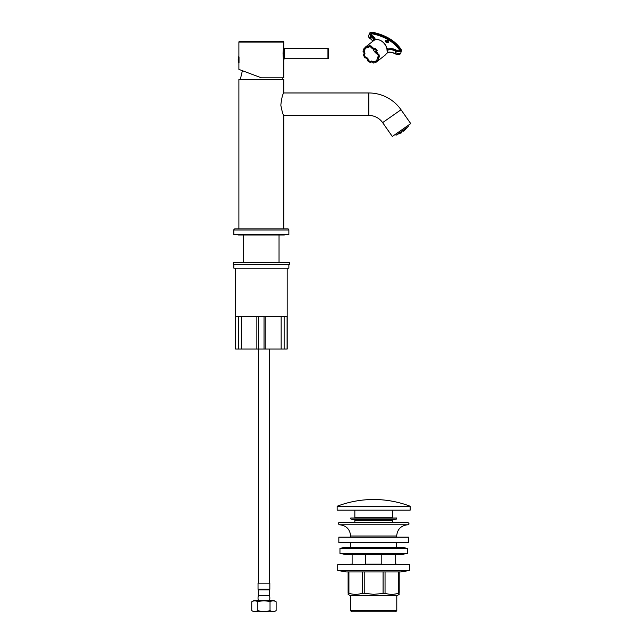 <?xml version="1.0" encoding="UTF-8"?>
<svg xmlns="http://www.w3.org/2000/svg" width="644" height="644" viewBox="0 0 644 644"><rect width="100%" height="100%" fill="white"/><g stroke="black" fill="none" stroke-linecap="round" stroke-linejoin="round"><path stroke-width="0.97" d="M283.811 228.853L283.811 115.437C283.03 114.882 282.04 111.46 280.824 105.173C281.669 97.969 282.668 93.903 283.811 92.969L283.811 79.494L238.892 79.494L238.892 228.853M283.811 92.969L368.827 92.969A39.308 39.308 0 0 1 401.019 109.738L410.727 123.592L392.325 136.472L382.625 122.618A16.849 16.849 0 0 0 368.827 115.437L283.811 115.437M233.836 234.472L288.866 234.472L288.866 229.98A1.127 1.127 0 0 0 287.739 228.853L234.963 228.853A1.127 1.127 0 0 0 233.836 229.98L233.836 234.472M237.491 234.472A1.401 1.401 0 0 0 238.61 235.036L284.093 235.036A1.401 1.401 0 0 0 285.212 234.472M395.408 134.314L396.052 135.232L408.288 126.667L407.644 125.749M404.529 130.402L405.012 129.919A16.849 16.849 0 0 0 405.245 129.669L405.849 128.961A16.849 16.849 0 0 0 406.066 128.695L406.63 127.931A16.849 16.849 0 0 0 406.767 127.737M397.799 134.113L398.258 133.976L397.799 134.113A16.849 16.849 0 0 1 397.573 134.169M398.258 133.976L398.708 133.839L398.258 133.976M399.038 133.735L399.473 133.566L399.038 133.735A16.849 16.849 0 0 1 398.708 133.847M399.473 133.566L399.868 133.34L399.304 133.324M400.23 133.268L400.64 133.075L400.23 133.268A16.849 16.849 0 0 1 399.908 133.405M400.761 132.857L400.206 133.244L400.793 132.905M400.632 132.672L399.916 132.833L400.52 132.511M400.439 132.398L399.699 132.511M400.061 132.245L400.52 132.125M401.912 131.376L402.919 130.66L401.912 131.376M403.184 130.249L403.627 130.104M404.48 129.162L404.118 129.822M404.199 129.935L404.706 129.476L404.311 130.096M404.368 130.177L404.867 129.71L404.44 130.281M404.472 130.33L404.996 129.895L404.513 130.386M399.28 133.292L398.733 133.292M405.833 128.937L405.229 129.645L405.809 128.905M405.752 128.832L405.148 129.533L405.704 128.76M405.543 128.526L405.35 129.042M398.692 133.815L397.783 134.089L398.668 133.783M406.614 127.898L406.05 128.663L406.589 127.866M404.005 129.661L404.625 130.547L403.708 131.191L403.112 130.338M404.126 129.83L403.208 130.474M400.327 132.237L400.946 133.123L401.864 132.479L401.365 131.762L400.447 132.406M243.665 262.543L243.665 235.036M279.037 262.543L279.037 235.036M233.273 262.543L289.43 262.543L289.43 264.789L233.273 264.789L233.273 262.543M233.836 264.789L233.836 268.162L288.866 268.162L288.866 264.789M235.615 349.016L235.495 316.454L235.615 349.016L238.57 349.016L238.57 316.454L235.615 316.454M284.133 349.016L284.133 316.454L287.208 316.454L287.208 349.016L238.57 349.016M287.184 268.162L287.184 316.454M235.519 268.162L235.519 316.454M241.548 349.016L241.548 316.454L284.133 316.454M241.548 316.454L238.57 316.454M281.154 349.016L281.154 316.454M265.843 349.016L265.843 316.454M256.859 349.016L256.859 316.454M257.503 76.37L261.351 77.811L283.811 77.811L283.811 59.836A1.127 1.127 136.8 0 1 284.938 58.725L327.949 58.725A0.789 0.789 0 0 0 328.73 57.936L328.73 49.403A0.789 0.789 0 0 0 327.949 48.614L327.949 58.725M261.351 77.811L238.892 69.391L238.892 42.102L283.811 42.102L283.811 47.495C282.974 46.923 282.974 60.415 283.811 59.844M238.699 56.712A10.385 10.385 0 0 0 238.699 62.975L238.892 56.028M283.231 56.825L283.11 55.642M283.03 54.201L283.094 51.834M283.392 49.459L283.811 47.495A1.127 1.127 42.8 0 0 284.938 48.614C284.052 48.147 284.052 59.184 284.938 58.725M284.873 58.532L284.487 57.066M284.334 56.27L284.189 55.223M284.117 54.201L284.495 50.24M251.876 74.261L240.236 69.898L242.386 70.703L240.293 79.494M239.681 41.313L283.022 41.313L239.681 41.313A0.789 0.789 0 0 0 238.892 42.102M283.022 41.313A0.789 0.789 0 0 1 283.811 42.102M284.938 48.614L327.949 48.614M269.828 589.155A1.127 1.127 90 0 1 269.546 589.904L269.546 595.515L269.546 589.904L258.316 589.904A1.127 1.127 -90 0 1 258.035 589.155L258.035 583.166L269.828 583.166L269.828 589.155L258.035 589.155A1.127 1.127 -90 0 0 258.316 589.904L258.316 595.515L269.546 595.515A11.512 11.512 0 0 1 269.546 600.57M276.123 601.77L274.038 600.57L253.825 600.57L251.748 601.77C253.776 600.522 255.805 600.522 257.842 601.77L257.197 601.432L257.842 601.77C261.907 600.522 265.964 600.522 270.029 601.77L269.264 601.56L270.029 601.77C272.066 600.522 274.094 600.522 276.123 601.77L276.123 610.601L274.038 611.8L253.825 611.8L251.748 610.601L251.748 601.77M274.722 601.118L274.07 600.941L274.722 601.118M274.722 611.253L274.07 611.43L274.722 611.253M273.257 611.8L254.613 611.8M269.264 583.166L269.264 349.016M258.598 583.166L258.598 349.016M258.316 589.904L258.316 595.515A11.512 11.512 0 0 0 258.316 600.57M251.748 610.601C253.776 611.848 255.805 611.848 257.842 610.601C261.907 611.848 265.964 611.848 270.029 610.601C272.066 611.848 274.094 611.848 276.123 610.601M270.029 610.601L270.029 601.77M257.842 610.601L257.842 601.77M351.64 611.8L395.666 611.8L396.784 610.673L350.521 610.673L351.64 611.8M392.743 611.8L354.562 611.8M407.338 548.35L402.291 547.368L345.015 547.368L339.96 548.35L407.338 548.35L407.338 553.405L402.291 554.387L373.649 554.387L381.795 554.387L381.795 564.072L365.51 564.072L365.51 554.387M396.672 564.635L396.672 564.072L395.183 564.072L395.183 554.387L402.291 554.387M352.115 554.387L352.115 564.072L350.626 564.072L350.626 564.635M337.714 564.635L409.584 564.635L409.584 570.471L337.714 570.471L337.714 564.635M409.584 570.471L400.882 571.936L346.416 571.936L337.714 570.471M348.106 571.936L348.106 593.269L348.919 593.269L348.919 571.936M362.25 571.936L362.25 593.269L364.222 593.269L364.222 571.936M348.106 593.269C348.106 594.694 348.106 594.694 348.106 593.269C348.106 594.694 348.106 594.694 348.106 593.269M362.25 593.269C357.806 594.694 353.363 594.694 348.919 593.269L351.117 593.849M353.371 594.219L354.562 594.315M348.106 594.34L349.958 595.515L397.348 595.515L399.2 594.34M399.2 571.936L399.2 593.269C399.2 594.694 399.2 594.694 399.2 593.269C399.2 594.694 399.2 594.694 399.2 593.269L398.386 593.269C393.935 594.694 389.491 594.694 385.048 593.269L373.649 594.34L364.222 593.269M383.083 593.269L383.083 571.936M398.386 593.269L398.386 571.936M385.048 593.269L385.048 571.936M393.935 594.219L396.141 593.865M339.396 524.763L407.902 524.763C409.399 524.353 409.399 523.604 407.902 522.517L373.649 522.517L407.902 522.517L392.462 522.517L392.462 520.561L354.844 520.561L354.844 522.517L339.396 522.517C337.907 522.936 337.907 523.685 339.396 524.763C346.222 525.432 349.966 529.175 350.626 535.993L396.672 535.993L396.672 537.12M396.318 519.112L392.8 519.732L354.506 519.732L350.98 519.112L396.318 519.112C396.68 518.195 396.648 517.824 396.221 517.993L351.077 517.993C350.65 517.832 350.618 518.203 350.98 519.112M392.462 510.169L392.462 517.76L354.844 517.76L354.844 510.169M410.148 510.169L337.15 510.169L337.15 506.24L410.148 506.24L410.148 510.169M407.338 553.405L339.96 553.405L345.015 554.387L373.649 554.387M408.465 542.739L338.841 542.739L338.841 537.12L408.465 537.12L408.465 542.739M378.31 39.743A9.072 6.472 51.8 0 1 387.06 50.369L387.414 50.804L387.06 50.369L387.559 50.143C388.364 48.711 391.117 48.831 395.827 50.522L394.901 53.388C390.473 51.818 387.873 51.713 387.084 53.074L386.464 53.565A9.266 6.601 51.8 0 1 386.36 53.75L386.247 53.838A9.266 6.601 -128.2 0 1 385.056 55.215L386.279 53.798M363.812 48.831A9.266 6.601 -128.2 0 0 363.055 51.641L363.981 52.204A8.139 5.804 51.8 0 1 364.746 49.395L363.812 48.831L364.56 48.252A9.266 6.601 51.8 0 1 365.792 46.795A9.266 6.601 51.8 0 1 366.315 46.44L365.575 47.02L366.066 48.034A8.139 5.804 51.8 0 1 368.722 47.326L368.231 46.312A9.266 6.601 -128.2 0 0 365.575 47.02M371.105 46.996A8.139 5.804 51.8 0 0 369.463 46.746L368.972 45.732L368.231 46.312M368.972 45.732A9.266 6.601 51.8 0 1 371.878 46.296L370.904 47.753A8.139 5.804 51.8 0 1 373.898 49.556L374.14 48.686A9.266 6.601 -128.2 0 0 371.137 46.883M374.88 48.107A9.266 6.601 51.8 0 1 377.239 50.715L376.41 50.932A8.139 5.804 51.8 0 0 374.647 48.976L374.88 48.107L374.14 48.686M377.239 50.715L375.669 51.52A8.139 5.804 51.8 0 1 377.255 54.78L378.076 54.563A9.266 6.601 -128.2 0 0 376.49 51.295M375.983 62.299L375.492 61.293A8.139 5.804 51.8 0 1 372.836 62.001L373.327 63.007A9.266 6.601 -128.2 0 0 375.983 62.299L376.724 61.719A9.266 6.601 51.8 0 0 377.247 61.357A9.266 6.601 51.8 0 0 378.479 59.908L377.738 60.496A9.266 6.601 -128.2 0 0 378.503 57.686L379.244 57.099A9.266 6.601 51.8 0 0 378.817 53.975L378.076 54.563M387.414 50.804L387.777 50.514C388.525 49.161 391.125 49.298 395.569 50.924A5.675 3.518 -164.9 0 1 396.076 51.254A3.357 2.085 15.1 0 0 396.318 51.415L396.575 51.013C399.811 52.148 401.252 51.584 400.914 49.338A33.311 20.64 15.1 0 0 372.747 32.361C369.487 32.417 368.883 33.48 370.92 35.549A3.019 1.876 15.1 0 0 371.153 35.678A6.013 3.727 -164.9 0 1 371.725 35.992L373.89 40.435M371.725 35.992L374.301 40.186M371.765 39.55L370.815 39.01L371.475 36.394A5.675 3.518 -164.9 0 0 370.928 36.096L371.153 35.678M394.893 53.428L389.974 52.148M398.636 54.603L395.649 53.879L396.318 51.415L401.421 50.683L401.148 49.548A33.649 20.849 15.1 0 0 393.717 41.594M369.994 38.447L369.592 38.141M373.005 62.355A9.266 6.601 51.8 0 1 371.153 61.856L370.413 62.444L370.646 61.574A8.139 5.804 51.8 0 1 367.652 59.763L367.418 60.641A9.266 6.601 -128.2 0 0 370.413 62.444M367.748 59.691A9.266 6.601 51.8 0 1 365.993 57.719M363.474 54.764A9.266 6.601 -128.2 0 0 365.059 58.024L365.881 57.807A8.139 5.804 51.8 0 1 364.303 54.547L363.474 54.764L364.222 54.177A9.266 6.601 51.8 0 1 363.812 52.1M376.724 61.719L376.233 60.705L375.492 61.293M377.014 60.053A8.139 5.804 51.8 0 1 376.555 60.472A8.139 5.804 51.8 0 1 376.233 60.705M371.153 61.856L371.395 60.987L370.646 61.574M372.836 62.001L373.576 61.413A8.139 5.804 51.8 0 1 371.395 60.987M367.652 59.763L368.392 59.184A8.139 5.804 51.8 0 1 366.629 57.227L365.881 57.807M364.222 54.177L365.043 53.959A8.139 5.804 51.8 0 1 364.729 51.617L363.981 52.204M364.56 48.252L365.486 48.807A8.139 5.804 51.8 0 1 366.13 47.994M379.244 57.099L378.31 56.543L377.569 57.123A8.139 5.804 51.8 0 1 376.812 59.932L377.738 60.496M378.084 54.555A8.139 5.804 51.8 0 1 378.31 56.543M372.932 48.807A8.139 5.804 -128.2 0 0 376.973 53.943M365.043 53.959L364.303 54.547M365.486 48.807L364.746 49.395M369.463 46.746L368.722 47.326M374.647 48.976L373.898 49.556M376.41 50.932L375.669 51.52M378.503 57.686L377.569 57.123M395.022 53.5L394.901 53.388A5.675 3.518 15.1 0 1 395.408 53.718A6.013 3.727 15.1 0 0 395.022 53.5M370.799 38.898A6.013 3.727 15.1 0 0 370.348 38.656L372.981 41.136L370.807 38.865A5.675 3.518 15.1 0 0 370.26 38.559L370.928 36.096A3.357 2.085 15.1 0 1 370.662 35.951L369.994 38.415L368.601 36.241L369.35 33.48L370.662 35.951L370.92 35.549M400.681 53.428L395.77 53.991M371.387 32.313L369.35 33.48C369.857 32.506 370.992 32.111 372.747 32.289L372.715 32.361M369.994 38.415L369.994 38.415A3.357 2.085 -164.9 0 0 370.26 38.559L370.01 38.559C368.883 37.537 368.408 36.764 368.601 36.241M388.26 42.375A1.795 1.111 15.1 0 0 385.474 41.619M388.493 42.238A1.795 1.111 15.1 0 0 388.775 41.828A1.795 1.111 15.1 0 0 387.696 40.411A1.795 1.111 15.1 0 0 385.587 40.483A1.795 1.111 15.1 0 0 385.305 40.886A1.795 1.111 15.1 0 0 386.384 42.311A1.795 1.111 15.1 0 0 388.493 42.238M371.105 34.454A2.246 1.393 -164.9 0 1 372.409 33.882A32.232 19.972 -164.9 0 1 399.723 50.329M398.853 50.86A2.246 1.393 15.1 0 0 399.876 50.055A2.246 1.393 15.1 0 0 399.9 49.765L399.763 50.28M373.359 36.539A7.132 4.419 15.1 0 1 375.283 39.783L371.121 34.156A2.246 1.393 15.1 0 1 372.57 33.287L372.594 32.804A32.57 20.181 -164.9 0 1 400.294 49.508L399.9 49.765A32.232 19.972 15.1 0 0 372.57 33.287L372.409 33.882M397.002 50.699L396.905 50.602A6.802 4.21 15.1 0 0 388.678 49.025A1.457 0.902 -164.9 0 1 386.923 48.686M371.604 35.388L371.467 35.267A2.584 1.602 -164.9 0 1 372.594 32.804M368.827 92.969L368.827 115.437M401.019 109.738L382.625 122.618M233.836 229.98L288.866 229.98M264.04 349.016L264.04 316.454M258.663 349.016L258.663 316.454M239.021 62.79L239.021 56.897M339.485 522.517L373.649 522.517L339.485 522.517M387.052 50.554A9.266 6.601 -128.2 0 0 382.093 41.49A9.266 6.601 -128.2 0 0 373.592 40.653C377.988 36.668 387.438 43.631 387.108 50.457L387.1 50.506M387.559 50.143L387.777 50.514A9.266 6.601 51.8 0 1 387.084 53.074L386.44 53.597M395.827 50.522A6.013 3.727 -164.9 0 1 396.358 50.868A3.019 1.876 15.1 0 0 396.575 51.013M375.025 39.872A6.802 4.21 15.1 0 0 371.467 35.267A2.246 1.393 15.1 0 1 371.121 34.156M400.294 49.508A2.584 1.602 -164.9 0 1 396.905 50.602M395.408 53.718A3.357 2.085 -164.9 0 0 395.649 53.879A3.019 1.876 -164.9 0 1 395.553 53.846L396.358 50.868M386.972 53.17L387.036 53.138C389.218 51.818 391.842 51.947 394.917 53.533L395.666 54.024C398.048 55.03 399.723 54.837 400.673 53.436L401.421 50.675L401.148 49.548M372.747 32.361L372.747 32.289C385.812 35.13 395.271 40.838 401.132 49.419L400.914 49.338M389.274 48.872A7.132 4.419 15.1 0 0 388.662 49.008M282.233 77.811L282.41 79.494M287.087 316.454L287.087 349.016M350.521 595.515L350.521 610.673M396.784 595.515L396.784 610.673M396.672 542.739L396.672 547.368M350.626 535.993L350.626 537.12M350.626 542.739L350.626 547.368M396.672 535.993C397.34 529.175 401.083 525.432 407.902 524.763M392.236 519.732L392.236 520.561M355.069 519.732L355.069 520.561M396.221 517.993L351.077 517.993M410.148 506.24A102.219 102.219 0 0 0 337.15 506.24M339.96 548.35L339.96 553.405M365.792 46.795L373.592 40.653M377.247 61.357L385.056 55.215M399.876 50.055C399.602 50.796 398.644 50.965 396.994 50.562C394.265 48.783 391.431 48.252 388.517 48.952L386.819 48.453"/></g></svg>
